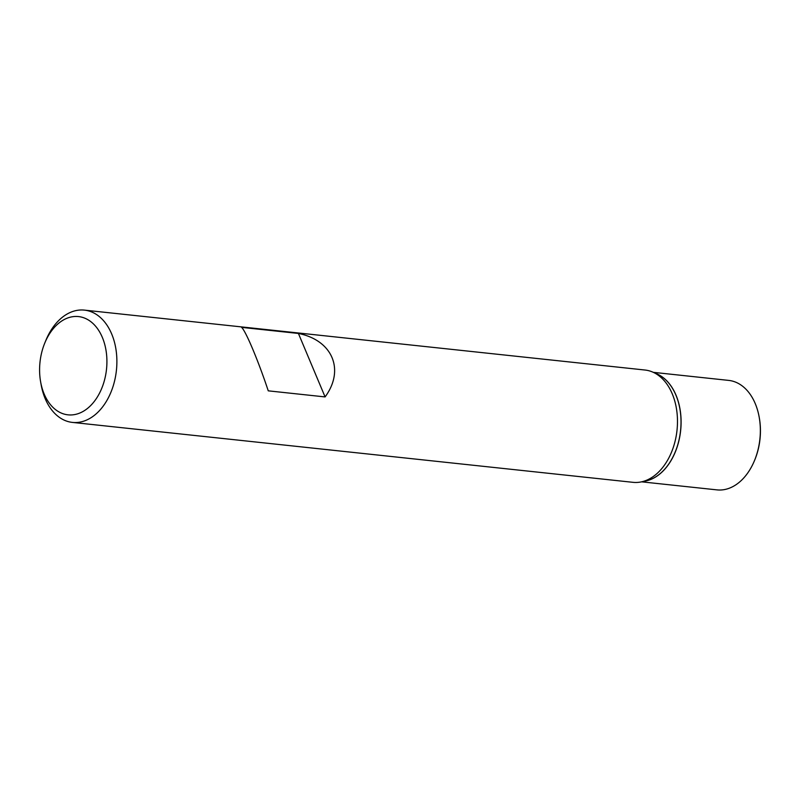 <?xml version="1.0" encoding="UTF-8"?>
<svg xmlns="http://www.w3.org/2000/svg" width="800" height="800" viewBox="0 0 800 800"><rect width="100%" height="100%" fill="white"/><g stroke="black" fill="none" stroke-linecap="round" stroke-linejoin="round"><path stroke-width="1.2" d="M654.87 373.12A55.05 37.26 96.1 0 1 680.87 416.01A55.05 37.26 96.1 0 1 662.48 471.6A55.05 37.26 96.1 0 1 643.29 481.39A55.05 37.26 -83.9 0 0 662.48 471.6A55.05 37.26 -83.9 0 0 680.87 416.01A55.05 37.26 -83.9 0 0 654.87 373.12M72.42 422.41L633.01 482.33A56.47 38.22 -83.9 0 0 650.56 478.26A56.47 38.22 -83.9 0 0 658.38 472.26A56.47 38.22 -83.9 0 0 661.31 377.72A56.47 38.22 -83.9 0 0 645.01 370.03L84.42 310.12A56.47 38.22 96.1 0 1 116.23 351.26A56.47 38.22 96.1 0 1 97.79 412.34A56.47 38.22 96.1 0 1 72.42 422.41A56.47 38.22 96.1 0 1 41.11 384.59L40.61 381.75A49.41 33.44 -83.9 0 0 84.5 410.58A49.41 33.44 -83.9 0 0 103.8 341.3A49.41 33.44 -83.9 0 0 56.31 325.39A49.41 33.44 -83.9 0 0 44.74 343.14A49.41 33.44 -83.9 0 0 40.61 381.75M44.74 343.14L45.83 340.46A56.47 38.22 96.1 0 1 59.05 320.19A56.47 38.22 96.1 0 1 84.42 310.12M241.58 327.37C245.76 330.97 258.22 360.6 268.26 390.84L325.09 396.92C345.01 369.88 332.55 340.24 298.41 333.45L241.58 327.37M298.41 333.45L325.09 396.92M641.6 481.83L716.99 489.88A55.05 37.26 -83.9 0 0 741.72 480.07A55.05 37.26 -83.9 0 0 754.61 460.29A55.05 37.26 -83.9 0 0 759.21 417.27A55.05 37.26 -83.9 0 0 728.69 380.4L653.3 372.34M754.61 460.29L754.9 459.6A53.22 36.02 -83.9 0 0 759.34 418.01L759.21 417.27M654.96 373.17A55.05 37.26 96.1 0 1 680.8 416.13A55.05 37.26 96.1 0 1 662.4 471.59A55.05 37.26 96.1 0 1 643.39 481.37"/></g></svg>
